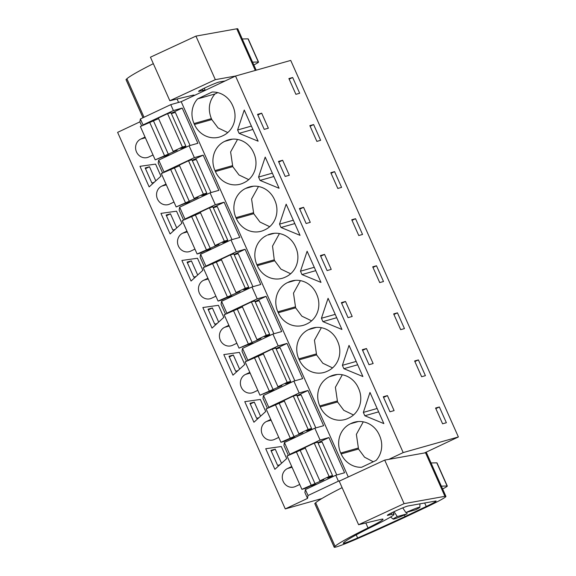<?xml version="1.0" encoding="UTF-8"?>
<svg xmlns="http://www.w3.org/2000/svg" width="576" height="576" viewBox="0 0 576 576"><rect width="100%" height="100%" fill="white"/><g stroke="black" fill="none" stroke-linecap="round" stroke-linejoin="round"><path stroke-width="0.86" d="M424.426 452.981L458.381 436.961L290.729 60.415L235.534 76.039L181.195 101.686L170.762 104.638L140.386 118.973L139.867 121.867L117.619 132.365L285.271 508.91L321.811 498.564M170.762 104.638L173.405 110.57L143.028 124.906L140.386 118.973M191.722 151.704L194.357 157.637L163.98 171.972L158.702 160.114L189.079 145.778L191.722 151.704M340.402 480.622L338.414 481.183L335.772 475.25L344.585 472.759L328.91 437.551L320.098 440.042L314.813 428.184L323.633 425.693L307.958 390.485L299.138 392.976L293.861 381.118L302.674 378.619L286.999 343.411L278.186 345.91L272.902 334.051L281.722 331.553L266.04 296.345L257.227 298.843L251.95 286.985L260.762 284.486L245.088 249.278L236.268 251.77L230.99 239.911L239.803 237.42L224.129 202.212L215.316 204.703L210.038 192.845L218.851 190.346L203.177 155.138L194.357 157.637M181.195 101.686L348.286 476.971M189.079 145.778L197.892 143.28L182.218 108.072L173.405 110.57M235.534 76.039L403.186 452.585L388.85 459.353M232.546 105.372A22.349 20.779 -105.8 0 0 212.098 92.038L197.575 98.892A22.349 20.779 -105.8 0 0 194.04 123.545L194.45 124.474A22.349 20.779 -105.8 0 0 219.362 137.088A22.349 20.779 -105.8 0 0 222.35 135.972L223.207 135.569A22.349 20.779 -105.8 0 0 232.956 106.301L232.546 105.372M364.09 414.079L363.341 412.402L369.986 392.443L383.861 423.598L364.838 415.757L364.09 414.079M349.034 345.377L362.902 376.531L343.879 368.69L343.13 367.013L342.382 365.328L349.034 345.377M274.464 233.273L267.509 235.08A22.349 20.779 -105.8 0 1 270.497 233.957A22.349 20.779 -105.8 0 1 295.416 246.578L295.826 247.5A22.349 20.779 -105.8 0 1 286.078 276.768L285.221 277.171A22.349 20.779 -105.8 0 1 282.233 278.294A22.349 20.779 -105.8 0 1 257.314 265.673L256.903 264.751L274.262 259.834L274.673 260.762L257.314 265.673M266.652 235.483A22.349 20.779 -105.8 0 0 256.903 264.751M295.416 280.339L287.611 282.55L294.581 280.411M287.611 282.55A22.349 20.779 -105.8 0 0 277.862 311.818L278.273 312.746A22.349 20.779 -105.8 0 0 303.185 325.361A22.349 20.779 -105.8 0 0 306.173 324.245L307.03 323.842A22.349 20.779 -105.8 0 0 316.778 294.574L316.368 293.645A22.349 20.779 -105.8 0 0 291.456 281.023A22.349 20.779 -105.8 0 0 288.468 282.146M286.164 204.17L300.038 235.332L281.009 227.491L279.518 224.129L286.164 204.17M232.553 139.133L224.741 141.343A22.349 20.779 -105.8 0 0 214.992 170.611L215.402 171.54A22.349 20.779 -105.8 0 0 240.322 184.154A22.349 20.779 -105.8 0 0 243.31 183.038L244.159 182.635A22.349 20.779 -105.8 0 0 253.915 153.367L253.498 152.438A22.349 20.779 -105.8 0 0 228.586 139.824A22.349 20.779 -105.8 0 0 225.598 140.94L231.718 139.205M224.741 141.343L225.598 140.94M279.079 188.258L260.057 180.418L258.559 177.062L265.205 157.104L279.079 188.258M253.505 186.199L245.7 188.41A22.349 20.779 -105.8 0 0 235.951 217.678L236.362 218.606A22.349 20.779 -105.8 0 0 261.274 231.228A22.349 20.779 -105.8 0 0 264.262 230.105L265.118 229.702A22.349 20.779 -105.8 0 0 274.867 200.434L274.457 199.512A22.349 20.779 -105.8 0 0 249.545 186.89A22.349 20.779 -105.8 0 0 246.557 188.006L252.67 186.278M245.7 188.41L246.557 188.006M301.968 274.558L300.47 271.195L307.116 251.237L320.99 282.398L301.968 274.558L315.763 270.648M321.43 318.262L328.075 298.31L341.95 329.465L322.92 321.624L321.43 318.262L335.218 314.359M337.334 374.472L329.522 376.682A22.349 20.779 -105.8 0 0 319.774 405.95L320.184 406.879A22.349 20.779 -105.8 0 0 345.103 419.501A22.349 20.779 -105.8 0 0 348.084 418.378L348.941 417.974A22.349 20.779 -105.8 0 0 358.697 388.706L358.279 387.778A22.349 20.779 -105.8 0 0 333.367 375.163A22.349 20.779 -105.8 0 0 330.379 376.279L336.499 374.551M329.522 376.682L330.379 376.279M316.375 327.406L308.57 329.616A22.349 20.779 -105.8 0 0 298.814 358.884L299.232 359.813A22.349 20.779 -105.8 0 0 324.144 372.427A22.349 20.779 -105.8 0 0 327.132 371.311L327.989 370.908A22.349 20.779 -105.8 0 0 337.738 341.64L337.327 340.711A22.349 20.779 -105.8 0 0 312.408 328.097A22.349 20.779 -105.8 0 0 309.42 329.213L315.54 327.478M308.57 329.616L309.42 329.213M258.12 141.192L239.098 133.351L238.349 131.674L237.6 129.989L244.253 110.038L258.12 141.192M379.238 434.851A22.349 20.779 -105.8 0 0 354.319 422.23A22.349 20.779 -105.8 0 0 351.338 423.346L350.482 423.756A22.349 20.779 -105.8 0 0 340.726 453.024L341.143 453.946A22.349 20.779 -105.8 0 0 361.591 467.28L376.114 460.426A22.349 20.779 -105.8 0 0 379.649 435.773L379.238 434.851M458.381 436.961L403.186 452.585M288.886 78.566L292.666 77.501L299.678 93.247L295.898 94.32L288.886 78.566M386.618 404.273L383.278 396.77L387.418 395.597L394.099 410.609L389.959 411.782L386.618 404.273M421.639 376.726L414.626 360.979L418.399 359.906L425.412 375.66L421.639 376.726M302.796 216.007L299.455 208.498L303.588 207.324L310.277 222.336L306.137 223.51L302.796 216.007M331.229 269.402L327.089 270.576L320.407 255.564L324.547 254.398L331.229 269.402M316.858 141.386L309.845 125.64L313.625 124.567L320.638 140.321L316.858 141.386M289.318 175.27L285.178 176.443L278.496 161.431L282.636 160.258L289.318 175.27M334.577 171.634L341.59 187.387L337.81 188.453L330.797 172.706L334.577 171.634L331.063 173.297M372.715 266.839L376.488 265.774L383.501 281.52L379.728 282.593L372.715 266.839M366.458 348.53L362.318 349.704L369.007 364.716L373.14 363.542L366.458 348.53L362.606 350.345M348.048 317.642L341.366 302.638L345.506 301.464L352.188 316.476L348.048 317.642M397.447 312.84L393.667 313.906L400.68 329.659L404.46 328.594L397.447 312.84L393.934 314.496M268.358 128.203L264.226 129.37L257.544 114.365L261.677 113.191L268.358 128.203M439.358 406.973L446.371 422.726L442.591 423.799L435.578 408.046L439.358 406.973L435.845 408.636M351.756 219.773L355.536 218.7L362.549 234.454L358.769 235.526L351.756 219.773M139.867 121.867L141.66 125.892M335.772 475.25L305.395 489.593L304.877 492.48L307.519 498.413L285.271 508.91M314.813 428.184L284.436 442.519L283.925 445.414L288.353 455.371M293.861 381.118L263.484 395.453L262.966 398.347L267.401 408.298M272.902 334.051L242.525 348.386L242.006 351.274L246.442 361.231M251.95 286.985L221.566 301.32L221.054 304.207L225.49 314.165M230.99 239.911L200.614 254.246L200.095 257.141L204.53 267.098M210.038 192.845L179.654 207.18L179.143 210.074L183.571 220.032M158.702 160.114L158.184 163.008L162.619 172.958M153.029 154.987L148.781 156.996A9.835 9.144 -105.8 0 1 147.463 157.486A9.835 9.144 -105.8 0 1 136.217 151.236A9.835 9.144 -105.8 0 1 140.789 139.054L145.044 137.052M270.302 459.014L265.723 448.726L281.311 446.53L286.675 458.582L274.889 469.31L270.302 459.014M179.215 217.217L181.894 223.236L170.107 233.964L160.942 213.379L176.53 211.19L179.215 217.217M194.947 249.12L190.692 251.129A9.835 9.144 -105.8 0 1 189.374 251.626A9.835 9.144 -105.8 0 1 178.128 245.369A9.835 9.144 -105.8 0 1 182.707 233.194L186.955 231.185M212.018 328.104L202.853 307.519L218.441 305.323L223.812 317.376L212.018 328.104M249.826 372.391L245.57 374.393A9.835 9.144 -105.8 0 0 240.998 386.575A9.835 9.144 -105.8 0 0 252.245 392.825A9.835 9.144 -105.8 0 0 253.562 392.335L257.81 390.326M249.35 411.948L244.764 401.652L260.359 399.463L265.723 411.509L253.93 422.237L249.35 411.948M160.942 176.17L149.148 186.898L139.982 166.313L155.578 164.117L160.942 176.17M228.866 325.318L224.618 327.326A9.835 9.144 -105.8 0 0 220.046 339.509A9.835 9.144 -105.8 0 0 231.286 345.758A9.835 9.144 -105.8 0 0 232.603 345.269L236.858 343.26M207.914 278.251L203.659 280.26A9.835 9.144 -105.8 0 0 199.087 292.435A9.835 9.144 -105.8 0 0 210.334 298.692A9.835 9.144 -105.8 0 0 211.644 298.195L215.899 296.194M202.853 270.31L191.059 281.038L181.894 260.453L197.489 258.257L202.853 270.31M232.97 375.17L223.805 354.586L239.4 352.39L244.764 364.442L232.97 375.17M278.77 437.393L274.514 439.402A9.835 9.144 -105.8 0 1 273.204 439.898A9.835 9.144 -105.8 0 1 261.958 433.642A9.835 9.144 -105.8 0 1 266.53 421.466L270.785 419.458M291.737 466.524L287.482 468.533A9.835 9.144 -105.8 0 0 282.91 480.708A9.835 9.144 -105.8 0 0 294.156 486.965A9.835 9.144 -105.8 0 0 295.474 486.468L299.722 484.466M173.988 202.054L169.733 204.062A9.835 9.144 -105.8 0 1 168.422 204.552A9.835 9.144 -105.8 0 1 157.176 198.302A9.835 9.144 -105.8 0 1 161.748 186.127L166.003 184.118M142.956 125.28L143.028 124.906M171.23 113.256L182.218 108.072M163.915 172.346L163.98 171.972M192.19 160.322L203.177 155.138M187.862 203.306L187.596 202.723M179.654 207.18L184.939 219.038L215.316 204.703M184.867 219.42L184.939 219.038M213.142 207.396L224.129 202.212M208.814 250.38L208.555 249.797M200.614 254.246L205.891 266.112L236.268 251.77M205.826 266.486L205.891 266.112M234.101 254.462L245.088 249.278M229.774 297.446L229.514 296.863M221.566 301.32L226.85 313.178L257.227 298.843M226.778 313.553L226.85 313.178M255.053 301.529L266.04 296.345M250.726 344.513L250.466 343.93M242.525 348.386L247.802 360.245L278.186 345.91M247.738 360.619L247.802 360.245M276.012 348.595L286.999 343.411M271.685 391.579L271.426 390.996M263.484 395.453L268.762 407.311L299.138 392.976M268.697 407.693L268.762 407.311M296.971 395.669L307.958 390.485M292.637 438.653L292.378 438.07M284.436 442.519L289.714 454.378L320.098 440.042M289.649 454.759L289.714 454.378M317.923 442.735L328.91 437.551M313.596 485.719L313.337 485.136M305.395 489.593L308.03 495.518L307.519 498.413M338.414 481.183L308.03 495.518M166.903 156.24L166.644 155.657M227.772 132.574L218.045 127.908L211.795 119.563L194.45 124.474M217.786 92.628L214.913 93.982C208.944 101.232 207.77 109.447 211.378 118.634L211.795 119.563M214.913 93.982L197.575 98.892M364.838 415.757L378.626 411.854M363.341 412.402L377.136 408.492M343.879 368.69L357.674 364.788M342.382 365.328L356.177 361.426M290.642 273.773L280.922 269.107L274.673 260.762M279.439 233.568L272.534 246.082L274.262 259.834M311.602 320.839L301.882 316.181L295.632 307.829L278.273 312.746M300.398 280.634L293.486 293.148L295.632 307.829M281.009 227.491L294.804 223.582M279.518 224.129L293.306 220.219M248.731 179.633L239.011 174.974L232.762 166.622L215.402 171.54M237.528 139.428L230.616 151.942L232.762 166.622M260.057 180.418L273.852 176.515M258.559 177.062L272.354 173.153M269.69 226.699L259.97 222.041L253.714 213.696L236.362 218.606M258.487 186.494L251.575 199.008L253.714 213.696M300.47 271.195L314.266 267.293M322.92 321.624L336.715 317.722M342.31 374.767L335.398 387.281L337.543 401.962L320.184 406.879M353.513 414.972L343.793 410.314L337.543 401.962M332.561 367.906L322.841 363.247L316.584 354.895L299.232 359.813M321.35 327.701L314.446 340.214L316.584 354.895M239.098 133.351L252.893 129.449M237.6 129.989L251.395 126.086M373.277 461.765L364.558 457.193L358.524 449.028L341.143 453.946M363.276 421.841L356.378 434.354L358.524 449.028M292.666 77.501L289.152 79.157M387.418 395.597L383.566 397.418M418.399 359.906L414.886 361.57M303.588 207.324L299.743 209.146M324.547 254.398L320.695 256.212M313.625 124.567L310.104 126.223M282.636 160.258L278.784 162.079M376.488 265.774L372.974 267.43M345.506 301.464L341.654 303.278M261.677 113.191L257.825 115.006M355.536 218.7L352.015 220.363M281.52 463.277L275.234 449.165L270.922 450.389L277.603 465.401L279.893 464.753M271.217 451.066L275.234 449.165M197.69 275.004L191.412 260.892L187.092 262.116L193.781 277.128L196.07 276.48M187.394 262.793L191.412 260.892M217.03 323.546L214.733 324.194L208.051 309.182L212.371 307.966L218.65 322.07M208.354 309.859L212.371 307.966M175.111 229.414L172.822 230.062L166.14 215.05L170.46 213.826L176.738 227.93M166.442 215.719L170.46 213.826M250.265 403.992L254.282 402.098L249.962 403.322L256.644 418.334L258.941 417.679M260.561 416.203L254.282 402.098M239.609 369.137L233.323 355.032L229.01 356.256L235.692 371.261L237.982 370.613M229.306 356.926L233.323 355.032M154.159 182.34L151.862 182.988L145.181 167.983L149.501 166.759L155.779 180.864M145.483 168.653L149.501 166.759M390.607 517.01L393.084 519.026A14.731 0.828 -24 0 1 397.296 516.586L394.056 511.69M397.296 516.586L407.088 513.814L406.714 512.309M405.857 512.554C415.008 508.536 419.681 506.801 419.861 507.334A14.731 0.828 -24 0 1 415.649 509.774L405.857 512.554L402.754 507.866M393.084 519.026C393.264 519.566 397.937 517.831 407.088 513.814M419.933 503.849L419.861 507.334M158.602 118.642L140.35 126.511L155.203 159.869L163.757 156.478L170.388 154.598M187.33 146.599L180.698 148.478L185.832 146.059L170.986 112.702L167.566 113.666L158.328 118.03L173.182 151.38L177.134 150.264L155.203 159.869M190.08 145.498L175.356 112.435L171.367 113.558M149.587 122.155L164.441 155.506M153.547 121.032L168.401 154.39M167.566 113.666L182.419 147.024L173.182 151.38M185.832 146.059L182.419 147.024M179.561 165.715L161.309 173.578L176.162 206.935L184.709 203.544L191.347 201.665M208.289 193.673L201.658 195.545L206.791 193.126L191.938 159.768L188.525 160.74L179.287 165.096L194.134 198.454L198.094 197.33L176.162 206.935M211.032 192.564L196.315 159.502L192.319 160.632M170.546 169.222L185.393 202.572M174.506 168.098L189.353 201.456M188.525 160.74L203.371 194.09L194.134 198.454M206.791 193.126L203.371 194.09M200.513 212.782L182.268 220.644L197.114 254.002L200.534 253.037L205.668 250.61L212.299 248.731M229.248 240.739L222.61 242.618L227.743 240.192L212.897 206.834L209.477 207.806L200.239 212.162L215.093 245.52L219.053 244.397L197.114 254.002M231.991 239.63L217.267 206.568L213.278 207.698M191.498 216.288L206.352 249.646M195.458 215.165L210.312 248.522M209.477 207.806L224.33 241.164L215.093 245.52M227.743 240.192L224.33 241.164M221.472 259.848L203.22 267.718L218.074 301.068L221.494 300.103L226.627 297.677L233.258 295.798M250.2 287.806L243.569 289.685L248.702 287.258L233.849 253.908L230.436 254.873L221.198 259.229L236.045 292.586L240.005 291.463L218.074 301.068M252.943 286.697L238.226 253.634L234.238 254.765M212.458 263.354L227.311 296.712M216.418 262.238L231.264 295.589M230.436 254.873L245.282 288.23L236.045 292.586M248.702 287.258L245.282 288.23M242.431 306.914L224.179 314.784L239.026 348.142L247.579 344.75L254.21 342.871M271.159 334.872L264.521 336.751L269.662 334.332L254.808 300.974L251.388 301.939L242.15 306.302L257.004 339.653L260.964 338.537L239.026 348.142M273.902 333.77L259.178 300.701L255.19 301.831M233.417 310.421L248.263 343.778M237.37 309.305L252.223 342.662M251.388 301.939L266.242 335.297L257.004 339.653M269.662 334.332L266.242 335.297M263.383 353.988L245.131 361.85L259.985 395.208L268.538 391.817L275.17 389.938M292.111 381.938L285.48 383.818L290.614 381.398L275.767 348.041L272.347 349.013L263.11 353.369L277.963 386.726L281.916 385.603L259.985 395.208M294.854 380.837L280.138 347.774L276.149 348.905M254.369 357.494L269.222 390.845M258.329 356.371L273.175 389.729M272.347 349.013L287.194 382.363L277.963 386.726M290.614 381.398L287.194 382.363M284.342 401.054L266.09 408.917L280.937 442.274L284.357 441.31L289.49 438.883L296.129 437.004M313.07 429.012L306.439 430.891L311.573 428.465L296.719 395.107L293.299 396.079L284.069 400.435L298.915 433.793L302.875 432.67L280.937 442.274M315.814 427.903L301.097 394.841L297.101 395.971M275.328 404.561L290.174 437.918M279.281 403.438L294.134 436.795M293.299 396.079L308.153 429.43L298.915 433.793M311.573 428.465L308.153 429.43M305.294 448.121L287.042 455.99L301.896 489.341L305.316 488.376L310.45 485.95L317.081 484.07M334.022 476.078L327.391 477.958L332.525 475.531L317.678 442.181L314.258 443.146L305.021 447.502L319.874 480.859L323.827 479.736L301.896 489.341M336.773 474.97L322.049 441.907L318.06 443.038M296.28 451.627L311.134 484.985M300.24 450.511L315.094 483.862M314.258 443.146L329.112 476.503L319.874 480.859M332.525 475.531L329.112 476.503M195.941 36.108L215.33 79.661L169.834 100.735L150.444 57.19L195.941 36.108L236.765 28.8A35.554 2.002 -24 0 1 237.766 28.843L242.273 38.981M248.018 38.851L258.329 62.014L252.562 62.143L242.251 38.981L248.018 38.851A18.288 1.03 -24 0 1 248.22 38.909L258.538 62.078A18.288 1.03 -24 0 1 253.843 64.966M252.562 62.143A35.554 2.002 -24 0 1 252.612 62.201L256.176 70.2M142.985 117.749L126.029 79.668A29.93 1.685 -24 0 1 126.036 79.56L126.907 78.761A91.426 5.148 -24 0 1 153.331 63.67M215.33 79.661L235.57 76.032M194.119 95.587A40.637 2.29 -24 0 0 194.27 95.22A40.637 2.29 -24 0 0 192.406 95.328L169.834 100.735M198.958 90.979L199.116 91.325L202.975 90.396A49.428 2.786 -24 0 1 205.25 90.274A49.428 2.786 -24 0 1 205.265 90.331M199.116 91.325A11.484 0.648 -24 0 1 198.907 91.368A11.484 0.648 -24 0 1 198.583 91.354A11.484 0.648 -24 0 1 207.641 86.616A11.484 0.648 -24 0 1 219.254 81.994L225.166 80.935M143.028 117.727L126.036 79.56M384.71 460.094L404.1 503.64L358.603 524.722L339.214 481.169L384.71 460.094L425.534 452.786A35.554 2.002 -24 0 1 426.535 452.83L441.331 486.13A35.554 2.002 -24 0 1 441.382 486.18L445.918 496.375A35.554 2.002 -24 0 1 426.377 507.11L408.902 515.369A32.508 1.829 -24 0 1 406.339 516.571L402.948 518.155A116.82 6.581 -24 0 1 357.358 538.682A27.425 1.548 -24 0 1 346.198 543.355A29.93 1.685 -24 0 1 334.188 547.2A29.93 1.685 -24 0 1 334.195 547.085L335.066 546.293A91.426 5.148 -24 0 1 368.028 527.933L365.825 522.986M404.1 503.64L444.924 496.332A35.554 2.002 -24 0 1 445.918 496.375M334.188 547.2L314.798 503.654A29.93 1.685 -24 0 1 314.806 503.539L315.677 502.747A91.426 5.148 -24 0 1 342.101 487.656M368.028 527.933A40.637 2.29 -24 0 0 383.04 519.206A40.637 2.29 -24 0 0 381.175 519.307L358.603 524.722M394.02 514.253A49.428 2.786 -24 0 0 391.745 514.382L387.886 515.311A11.484 0.648 -24 0 1 387.677 515.354A11.484 0.648 -24 0 1 387.353 515.34A11.484 0.648 -24 0 1 396.41 510.602A11.484 0.648 -24 0 1 408.024 505.98L435.622 501.034A18.007 1.015 -24 0 1 436.133 501.055A18.007 1.015 -24 0 1 426.233 506.491L405.079 516.499A116.82 6.581 -24 0 1 357.624 537.977A17.316 0.972 -24 0 1 343.26 543.312A17.316 0.972 -24 0 1 343.267 543.233A81.605 4.594 -24 0 1 374.861 525.319A49.428 2.786 -24 0 0 394.02 514.253L393.084 512.15M436.788 462.838L447.098 486A18.288 1.03 -24 0 1 447.307 486.058L436.99 462.895A18.288 1.03 -24 0 0 436.788 462.838L431.021 462.967M447.098 486L441.331 486.13M447.307 486.058A18.288 1.03 -24 0 1 442.613 488.952M334.195 547.085L314.806 503.539M404.41 514.994L405.079 516.499M194.04 123.545L211.378 118.634M267.509 235.08L273.629 233.345M277.862 311.818L295.214 306.9M214.992 170.611L232.344 165.701M235.951 217.678L253.303 212.767M337.126 401.04L319.774 405.95M298.814 358.884L316.174 353.974M357.451 421.618L351.338 423.346M340.726 453.024L358.106 448.099M358.286 421.546L350.482 423.756M145.361 137.765L140.789 139.054M187.272 231.898L182.707 233.194M250.142 373.104L245.57 374.393M229.183 326.03L224.618 327.326M208.231 278.964L203.659 280.26M271.102 420.17L266.53 421.466M292.054 467.237L287.482 468.533M166.32 184.831L161.748 186.127M255.305 70.445L236.765 28.8M144.043 117.252L126.907 78.761M178.582 102.427L177.055 99M202.975 90.396L202.399 89.1M444.924 496.332L425.534 452.786M335.066 546.293L315.677 502.747M391.745 514.382L391.169 513.079M426.233 506.491L424.678 502.999M356.234 534.852L357.624 537.977M205.25 90.274L204.314 88.164"/></g></svg>
